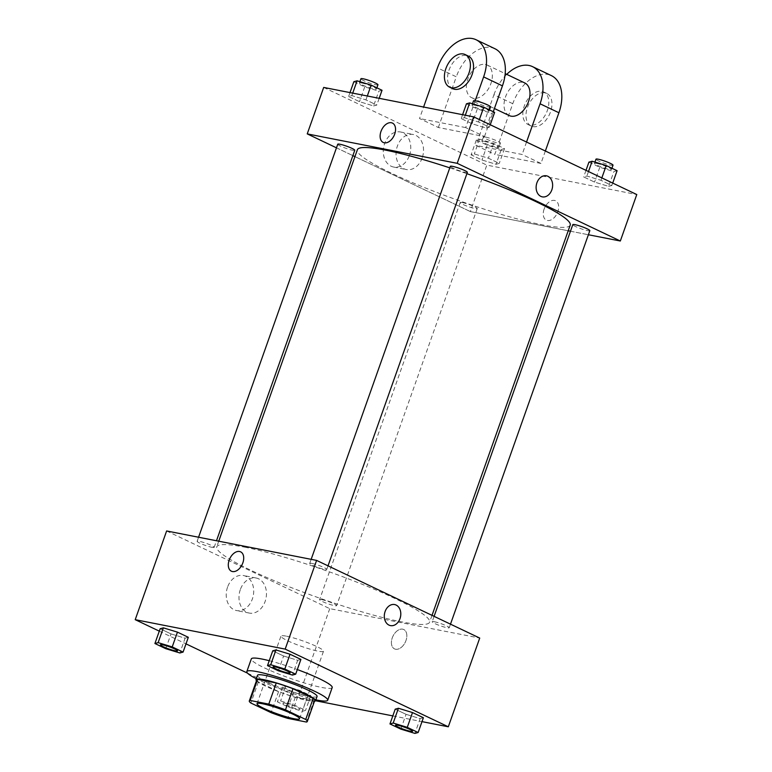 <?xml version="1.0" encoding="UTF-8"?>
<svg xmlns="http://www.w3.org/2000/svg" width="772" height="772" viewBox="0 0 772 772"><rect width="100%" height="100%" fill="white"/><g stroke="black" fill="none" stroke-linecap="round" stroke-linejoin="round"><path stroke-width="0.58" stroke-dasharray="3.86 2.9" d="M286.547 636.196A22.581 2.808 19.5 0 1 310.402 643.761A22.581 2.808 19.5 0 1 323.516 651.201A22.581 2.808 19.5 0 1 301.292 646.309A22.581 2.808 19.5 0 1 280.95 636.128A22.581 2.808 19.5 0 1 286.547 636.196M314.773 700.397A30.764 3.821 19.5 0 1 313.905 700.918L306.426 722.042M256.777 679.862A30.764 3.821 19.5 0 0 258.359 681.917L278.595 691.548A30.764 3.821 19.5 0 0 295.3 697.261L313.905 700.918M256.478 680.711A31.613 3.928 -160.5 0 0 284.472 693.825A31.613 3.928 -160.5 0 0 314.474 701.246M317.07 696.46A31.613 3.928 19.5 0 1 285.968 689.608A31.613 3.928 19.5 0 1 257.472 675.355M278.595 691.548L271.117 712.672M258.359 681.917L250.881 703.031M295.3 697.261L287.821 718.385M315.873 699.847A42.904 5.327 19.5 0 1 256.275 678.742M269.245 660.707A42.904 5.327 19.5 0 1 297.307 669.565M332.201 687.553A42.904 5.327 19.5 0 1 289.983 678.25A42.904 5.327 19.5 0 1 251.315 658.912M400.832 729.115L406.072 714.332L395.206 709.159L406.072 714.332L420.161 718.616L423.374 717.728L420.161 718.616L414.921 733.4M307.565 696.518L310.788 695.63L299.922 690.457L285.833 686.163L282.62 687.061L293.485 692.233L307.565 696.518L310.788 695.63L299.922 690.457L285.833 686.163L282.62 687.061L293.485 692.233L307.565 696.518L302.334 711.302L305.548 710.414L294.682 705.241L280.603 700.947L277.38 701.844L288.245 707.017L302.334 711.302M247.551 673.165L298.339 697.357L315.555 700.735M392.813 715.895L421.995 721.627M159.293 631.139L185.994 643.858M278.364 670.791L283.604 656.007L272.738 650.835L283.604 656.007L297.693 660.292L300.906 659.404L297.693 660.292L292.453 675.075M165.777 648.692L171.017 633.909L160.151 628.736L171.017 633.909L185.097 638.193L188.32 637.305L185.097 638.193L179.866 652.977M244.753 547.174A112.905 14.021 19.5 0 1 364.037 585.022A112.905 14.021 19.5 0 1 429.599 622.213A112.905 14.021 19.5 0 1 318.498 597.74A112.905 14.021 19.5 0 1 216.749 546.837A112.905 14.021 19.5 0 1 244.753 547.174M166.627 530.962L329.75 608.645L479.721 638.077M321.837 599.651A9.032 1.119 19.5 0 1 331.381 602.671A9.032 1.119 19.5 0 1 336.631 605.653A9.032 1.119 19.5 0 1 327.743 603.694A9.032 1.119 19.5 0 1 319.598 599.622A9.032 1.119 19.5 0 1 321.837 599.651M434.433 621.749A9.032 1.119 19.5 0 1 443.968 624.77A9.032 1.119 19.5 0 1 449.217 627.752A9.032 1.119 19.5 0 1 440.329 625.793A9.032 1.119 19.5 0 1 432.185 621.721A9.032 1.119 19.5 0 1 434.433 621.749M311.965 563.425A9.032 1.119 19.5 0 1 321.499 566.455A9.032 1.119 19.5 0 1 326.749 569.427A9.032 1.119 19.5 0 1 317.861 567.468A9.032 1.119 19.5 0 1 309.717 563.396A9.032 1.119 19.5 0 1 311.965 563.425M211.924 547.3A9.032 1.119 -160.5 0 0 214.162 547.329A9.032 1.119 -160.5 0 0 206.018 543.256A9.032 1.119 -160.5 0 0 197.13 541.297A9.032 1.119 -160.5 0 0 202.38 544.279A9.032 1.119 -160.5 0 0 211.924 547.3M329.75 608.645L298.339 697.357M227.557 587.135A17.862 13.568 101.1 0 0 236.521 610.565A17.862 13.568 101.1 0 0 253.274 595.656A17.862 13.568 101.1 0 0 243.402 575.507A17.862 13.568 101.1 0 0 227.557 587.135M395.573 649.233A10.721 6.851 -64.5 0 0 405.667 641.358A10.721 6.851 -64.5 0 0 403.737 629.518A10.721 6.851 -64.5 0 0 392.938 636.253A10.721 6.851 -64.5 0 0 394.511 648.885A10.721 6.851 -64.5 0 0 395.573 649.233A10.721 6.851 -64.5 0 0 405.667 641.358A10.721 6.851 -64.5 0 0 403.737 629.518A10.721 6.851 -64.5 0 0 392.938 636.253A10.721 6.851 -64.5 0 0 394.511 648.885A10.721 6.851 -64.5 0 0 395.573 649.233M240.613 551.835L240.613 551.835A10.721 6.851 115.5 0 1 242.196 564.467A10.721 6.851 115.5 0 1 231.397 571.203L231.388 571.203M240.314 589.634A17.862 13.568 101.1 0 0 249.279 613.074A17.862 13.568 101.1 0 0 266.031 598.155A17.862 13.568 101.1 0 0 256.159 578.016A17.862 13.568 101.1 0 0 240.314 589.634M390.478 625.6L390.487 625.609A10.721 8.145 -78.9 0 1 385.093 611.53A10.721 8.145 -78.9 0 1 394.608 604.553L394.617 604.553M449.786 167.852A112.905 14.021 19.5 0 1 466.886 173.681M570.209 225.144A112.905 14.021 19.5 0 1 459.108 200.672A112.905 14.021 19.5 0 1 357.359 149.768M337.74 144.229A9.032 1.119 -160.5 0 0 342.99 147.201A9.032 1.119 -160.5 0 0 352.534 150.231A9.032 1.119 -160.5 0 0 354.773 150.26M589.827 230.674A9.032 1.119 19.5 0 1 580.94 228.724A9.032 1.119 19.5 0 1 572.795 224.652M467.359 172.359A9.032 1.119 19.5 0 1 458.471 170.4A9.032 1.119 19.5 0 1 450.327 166.327M462.447 202.573A9.032 1.119 19.5 0 1 471.991 205.603A9.032 1.119 19.5 0 1 477.241 208.575A9.032 1.119 19.5 0 1 468.353 206.626A9.032 1.119 19.5 0 1 460.208 202.553A9.032 1.119 19.5 0 1 462.447 202.573M336.467 147.819L352.872 155.626L336.467 147.819M470.36 211.576L354.937 156.61L470.36 211.576L568.211 230.78L470.36 211.576L486.814 165.111L636.784 194.544M570.469 231.224L588.389 234.746L570.469 231.224M177.502 650.835A9.032 1.119 19.5 0 1 168.624 648.866A9.032 1.119 19.5 0 1 160.48 644.813M171.017 633.909L185.097 638.193M285.186 703.138A9.032 1.119 19.5 0 1 294.73 706.168A9.032 1.119 19.5 0 1 299.98 709.14A9.032 1.119 19.5 0 1 291.092 707.181A9.032 1.119 19.5 0 1 282.948 703.109A9.032 1.119 19.5 0 1 285.186 703.138M310.788 695.63L305.548 710.414M299.922 690.457L294.682 705.241M285.833 686.163L280.603 700.947M282.62 687.061L277.38 701.844M293.485 692.233L288.245 707.017M285.177 703.176A9.032 1.119 19.5 0 1 294.721 706.197A9.032 1.119 19.5 0 1 299.97 709.178A9.032 1.119 19.5 0 1 291.083 707.22A9.032 1.119 19.5 0 1 282.938 703.147A9.032 1.119 19.5 0 1 285.177 703.176M290.098 672.933A9.032 1.119 19.5 0 1 281.211 670.964A9.032 1.119 19.5 0 1 273.066 666.912M283.604 656.007L297.693 660.292M412.566 731.258A9.032 1.119 19.5 0 1 403.679 729.279A9.032 1.119 19.5 0 1 395.534 725.226M406.072 714.332L420.161 718.616M353.856 81.707L364.731 86.879L378.811 91.173L382.034 90.276M361.672 83.009A9.032 1.119 19.5 0 1 371.216 86.03A9.032 1.119 19.5 0 1 376.456 89.012A9.032 1.119 19.5 0 1 367.568 87.053A9.032 1.119 19.5 0 1 359.434 82.98A9.032 1.119 19.5 0 1 361.672 83.009M373.58 105.957L376.794 105.06L365.928 99.887L351.839 95.603L348.626 96.49L359.491 101.672L373.58 105.957L376.794 105.06L365.928 99.887L351.839 95.603L348.626 96.49L359.491 101.672L373.58 105.957L378.811 91.173M379.187 98.324L376.794 105.06M367.308 95.989L365.928 99.887M352.717 93.123L351.839 95.603M350.005 92.592L348.626 96.49M364.731 86.879L359.491 101.672M377.952 84.785A9.032 1.119 19.5 0 1 369.064 82.826A9.032 1.119 19.5 0 1 360.929 78.754M501.279 149.488L504.502 148.6L493.636 143.428L479.547 139.143L476.324 140.031L487.2 145.204L501.279 149.488L496.049 164.272L499.262 163.384L488.396 158.212L474.307 153.927L471.094 154.815L481.96 159.987L496.049 164.272L499.262 163.384L488.396 158.212L474.307 153.927L471.094 154.815L481.96 159.987L496.049 164.272M484.14 141.324A9.032 1.119 19.5 0 1 493.684 144.354A9.032 1.119 19.5 0 1 498.924 147.327A9.032 1.119 19.5 0 1 490.037 145.368A9.032 1.119 19.5 0 1 481.902 141.295A9.032 1.119 19.5 0 1 484.14 141.324M504.502 148.6L499.262 163.384M493.636 143.428L488.396 158.212M479.547 139.143L474.307 153.927M476.324 140.031L471.094 154.815M487.2 145.204L481.96 159.987M485.636 137.107A9.032 1.119 19.5 0 1 495.18 140.128A9.032 1.119 19.5 0 1 500.42 143.109A9.032 1.119 19.5 0 1 491.532 141.151A9.032 1.119 19.5 0 1 483.397 137.078A9.032 1.119 19.5 0 1 485.636 137.107M466.452 103.805L477.318 108.977L491.397 113.272L494.62 112.374M474.259 105.108A9.032 1.119 19.5 0 1 483.803 108.128A9.032 1.119 19.5 0 1 489.052 111.11A9.032 1.119 19.5 0 1 480.165 109.151A9.032 1.119 19.5 0 1 472.02 105.079A9.032 1.119 19.5 0 1 474.259 105.108M486.167 128.055L489.38 127.158L478.515 121.986L464.435 117.701L461.212 118.589L472.078 123.761L486.167 128.055L489.38 127.158L478.515 121.986L464.435 117.701L461.212 118.589L472.078 123.761L486.167 128.055L491.397 113.272M490.239 124.755L489.38 127.158M479.373 119.583L478.515 121.986M465.313 115.221L464.435 117.701M462.592 114.69L461.212 118.589M477.318 108.977L472.078 123.761M490.548 106.883A9.032 1.119 19.5 0 1 481.66 104.924A9.032 1.119 19.5 0 1 473.516 100.852M588.92 162.13L599.786 167.302L613.865 171.587L617.089 170.699M596.727 163.423A9.032 1.119 19.5 0 1 606.271 166.453A9.032 1.119 19.5 0 1 611.52 169.425A9.032 1.119 19.5 0 1 602.633 167.466A9.032 1.119 19.5 0 1 594.488 163.394A9.032 1.119 19.5 0 1 596.727 163.423M608.635 186.37L611.849 185.483L600.983 180.31L586.903 176.026L583.68 176.913L594.546 182.086L608.635 186.37L611.849 185.483L600.983 180.31L586.903 176.026L583.68 176.913L594.546 182.086L608.635 186.37L613.865 171.587M612.707 183.08L611.849 185.483M601.842 177.907L600.983 180.31M588.486 171.548L586.903 176.026M586.006 170.361L583.68 176.913M599.786 167.302L594.546 182.086M613.016 165.208A9.032 1.119 19.5 0 1 604.129 163.249A9.032 1.119 19.5 0 1 595.984 159.177M383.221 142.453L383.221 142.463A10.721 6.851 -64.5 0 0 394.685 134.116A10.721 6.851 -64.5 0 0 392.446 123.095L392.446 123.095M409.44 155.413A17.862 13.568 101.1 0 0 400.465 131.973A17.862 13.568 101.1 0 0 383.723 146.892A17.862 13.568 101.1 0 0 393.585 167.032A17.862 13.568 101.1 0 0 409.44 155.413M323.69 87.429L486.814 165.111M422.197 157.913A17.862 13.568 -78.9 0 1 406.342 169.541A17.862 13.568 -78.9 0 1 396.48 149.392A17.862 13.568 -78.9 0 1 413.232 134.482A17.862 13.568 -78.9 0 1 422.197 157.913M544.106 209.115A10.721 6.851 -64.5 0 0 546.344 220.136A10.721 6.851 -64.5 0 0 557.143 213.4A10.721 6.851 -64.5 0 0 555.57 200.768A10.721 6.851 -64.5 0 0 544.106 209.115A10.721 6.851 115.5 0 1 555.56 200.768A10.721 6.851 115.5 0 1 557.143 213.4A10.721 6.851 115.5 0 1 546.344 220.136A10.721 6.851 115.5 0 1 544.106 209.106M546.441 175.804L546.441 175.804A10.721 8.145 101.1 0 0 536.386 184.759A10.721 8.145 101.1 0 0 542.311 196.86L542.311 196.86M545.36 151.003L540.95 163.442L522.133 154.477L475.986 145.425L494.813 154.39L512.762 103.699A36.13 23.083 115.5 0 1 551.362 75.608M540.95 163.442L494.813 154.39M475.166 100.775L465.67 127.592L484.488 136.557L438.342 127.496L419.524 118.531L423.596 107.038M465.67 127.592L419.524 118.531M485.347 64.443A18.065 11.541 115.5 0 1 487.132 65.022A18.065 11.541 115.5 0 1 489.786 86.3A18.065 11.541 115.5 0 1 471.595 97.648A18.065 11.541 115.5 0 1 468.353 77.711A18.065 11.541 115.5 0 1 485.347 64.443M484.488 136.557L493.279 111.737M438.342 127.496L456.291 76.804L437.473 67.84M494.9 48.713A36.13 23.083 -64.5 0 0 456.291 76.804M509.24 115.568A18.065 11.541 115.5 0 1 505.998 95.641A18.065 11.541 115.5 0 1 522.991 82.363A18.065 11.541 115.5 0 1 524.777 82.951M512.762 103.699L493.935 94.734L475.986 145.425M526.533 142.048L522.133 154.477M493.935 94.734A36.13 23.083 115.5 0 1 506.731 74.353M452.778 88.684A18.065 11.541 115.5 0 1 449.536 68.747A18.065 11.541 115.5 0 1 466.529 55.478A18.065 11.541 115.5 0 1 468.315 56.066M529.853 125.122A18.065 11.541 115.5 0 1 528.067 124.533A18.065 11.541 115.5 0 1 525.414 103.265A18.065 11.541 115.5 0 1 543.604 91.916A18.065 11.541 115.5 0 1 546.846 111.853A18.065 11.541 115.5 0 1 529.853 125.122M532.989 126.618A18.065 11.541 -64.5 0 0 549.982 113.339A18.065 11.541 -64.5 0 0 546.74 93.412A18.065 11.541 -64.5 0 0 528.55 104.76A18.065 11.541 -64.5 0 0 531.204 126.029A18.065 11.541 -64.5 0 0 532.989 126.618M299.584 718.79L323.516 651.201M257.008 703.707L280.95 636.128M256.159 578.016L243.402 575.507M249.279 613.074L236.521 610.565M218.746 541.191L216.749 546.837M432.021 615.371L429.599 622.213M214.162 547.329L216.488 540.747M197.13 541.297L198.568 537.235M434.086 616.355L432.185 621.721M450.491 624.162L449.217 627.752M311.164 559.333L309.717 563.396M328.023 565.837L326.749 569.427M460.208 202.553L319.598 599.622M477.241 208.575L336.631 605.653M359.897 81.678L359.434 82.98M376.881 87.825L376.456 89.012M483.397 137.078L481.902 141.295M500.42 143.109L498.924 147.327M472.483 103.776L472.02 105.079M489.467 109.923L489.052 111.11M594.951 162.091L594.488 163.394M611.935 168.248L611.52 169.425M393.585 167.032L406.342 169.541M400.465 131.973L413.232 134.482M471.595 97.648L494.418 108.514M487.132 65.022L505.178 73.62M546.74 93.412L543.604 91.916M531.204 126.029L528.067 124.533"/><path stroke-width="1.16" d="M262.615 703.774A22.581 2.808 19.5 0 1 286.47 711.35A22.581 2.808 19.5 0 1 299.584 718.79A22.581 2.808 19.5 0 1 277.36 713.888A22.581 2.808 19.5 0 1 257.008 703.707A22.581 2.808 19.5 0 1 262.615 703.774M250.881 703.031L271.117 712.672A30.764 3.821 19.5 0 0 287.821 718.385L306.426 722.042A30.764 3.821 19.5 0 0 307.295 721.521A30.764 3.821 19.5 0 0 305.722 719.465L285.486 709.825A30.764 3.821 19.5 0 0 268.781 704.112L250.176 700.455A30.764 3.821 19.5 0 0 249.298 700.976A30.764 3.821 19.5 0 0 250.881 703.031M305.722 719.465L313.2 698.342L292.964 688.701L285.486 709.825M268.781 704.112L276.26 682.988L257.655 679.341L250.176 700.455M276.26 682.988A30.764 3.821 19.5 0 1 292.964 688.701M313.2 698.342A30.764 3.821 19.5 0 1 314.773 700.397L307.295 721.521M249.298 700.976L256.777 679.862A30.764 3.821 19.5 0 1 257.655 679.341M314.474 701.246A31.613 3.928 -160.5 0 0 315.574 700.677A31.613 3.928 -160.5 0 0 305.963 694.086A31.613 3.928 -160.5 0 0 274.388 682.323A31.613 3.928 -160.5 0 0 255.976 679.572A31.613 3.928 -160.5 0 0 256.478 680.711M255.976 679.572L257.472 675.355A31.613 3.928 19.5 0 1 265.317 675.442A31.613 3.928 19.5 0 1 307.459 689.869A31.613 3.928 19.5 0 1 317.07 696.46L315.574 700.677M256.275 678.742A42.904 5.327 19.5 0 1 246.828 671.582A42.904 5.327 19.5 0 1 257.472 671.708A42.904 5.327 19.5 0 1 302.798 686.096A42.904 5.327 19.5 0 1 327.714 700.223A42.904 5.327 19.5 0 1 315.873 699.847M246.828 671.582L251.315 658.912A42.904 5.327 19.5 0 1 261.959 659.037A42.904 5.327 19.5 0 1 269.245 660.707M297.307 669.565A42.904 5.327 19.5 0 1 332.201 687.553L327.714 700.223M418.144 732.512L423.374 717.728L412.509 712.556L398.42 708.262L395.206 709.159L389.966 723.943L400.832 729.115L414.921 733.4L418.144 732.512L407.269 727.34L393.189 723.046L389.966 723.943M315.555 700.735L392.813 715.895M421.995 721.627L448.31 726.79L285.186 649.107L135.216 619.675L159.293 631.139M185.994 643.858L247.551 673.165M295.676 674.188L300.906 659.404L290.04 654.231L275.951 649.947L272.738 650.835L267.498 665.618L278.364 670.791L292.453 675.075L295.676 674.188L284.8 669.015L270.721 664.731L267.498 665.618M183.08 652.089L188.32 637.305L177.454 632.133L163.365 627.848L160.151 628.736L154.911 643.52L165.777 648.692L179.866 652.977L183.08 652.089L172.214 646.917L158.135 642.632L154.911 643.52M448.31 726.79L479.721 638.077L316.597 560.404L285.186 649.107M385.103 611.53A10.721 8.145 -78.9 0 1 394.617 604.553A10.721 8.145 -78.9 0 1 400.543 616.645A10.721 8.145 -78.9 0 1 390.487 625.609A10.721 8.145 -78.9 0 1 385.103 611.53M316.597 560.404L166.627 530.962L135.216 619.675M231.397 571.203A10.721 6.851 115.5 0 1 229.467 559.372A10.721 6.851 115.5 0 1 239.561 551.488A10.721 6.851 115.5 0 1 240.613 551.835A10.721 6.851 115.5 0 1 242.186 564.467A10.721 6.851 115.5 0 1 231.388 571.203A10.721 6.851 115.5 0 1 229.467 559.372A10.721 6.851 115.5 0 1 239.552 551.488A10.721 6.851 115.5 0 1 240.613 551.835M394.608 604.553A10.721 8.145 -78.9 0 1 400.533 616.645A10.721 8.145 -78.9 0 1 390.478 625.6M218.746 541.191L357.359 149.768A112.905 14.021 19.5 0 1 385.363 150.106A112.905 14.021 19.5 0 1 449.786 167.852M466.886 173.681A112.905 14.021 19.5 0 1 570.209 225.144L432.021 615.371M216.488 540.747L354.773 150.26A9.032 1.119 -160.5 0 0 346.628 146.188A9.032 1.119 -160.5 0 0 337.74 144.229L198.568 537.235M434.086 616.355L572.795 224.652A9.032 1.119 19.5 0 1 575.043 224.671A9.032 1.119 19.5 0 1 584.578 227.701A9.032 1.119 19.5 0 1 589.827 230.674L450.491 624.162M311.164 559.333L450.327 166.327A9.032 1.119 19.5 0 1 452.575 166.356A9.032 1.119 19.5 0 1 462.11 169.386A9.032 1.119 19.5 0 1 467.359 172.359L328.023 565.837M473.661 116.861L636.784 194.544L620.331 241.009L588.389 234.746L620.331 241.009L457.207 163.326L307.237 133.894L336.467 147.819L307.237 133.894L323.69 87.429L473.661 116.861L457.207 163.326L307.237 133.894M352.872 155.626L354.937 156.61L352.872 155.626M568.211 230.78L570.469 231.224L568.211 230.78M162.718 644.823A9.032 1.119 19.5 0 1 172.262 647.843A9.032 1.119 19.5 0 1 177.512 650.825A9.032 1.119 19.5 0 1 177.502 650.835A9.032 1.119 19.5 0 1 168.614 648.895A9.032 1.119 19.5 0 1 160.47 644.823A9.032 1.119 19.5 0 1 160.48 644.794A9.032 1.119 19.5 0 1 162.718 644.823M188.32 637.305L177.454 632.133L172.214 646.917M177.454 632.133L163.365 627.848L158.135 642.632M163.365 627.848L160.151 628.736M160.48 644.794L160.47 644.823A9.032 1.119 19.5 0 1 162.709 644.852A9.032 1.119 19.5 0 1 172.252 647.882A9.032 1.119 19.5 0 1 177.502 650.854L177.502 650.854M275.315 666.921A9.032 1.119 19.5 0 1 284.858 669.942A9.032 1.119 19.5 0 1 290.098 672.923A9.032 1.119 19.5 0 1 290.098 672.933A9.032 1.119 19.5 0 1 281.201 670.993A9.032 1.119 19.5 0 1 273.056 666.921A9.032 1.119 19.5 0 1 273.076 666.892A9.032 1.119 19.5 0 1 275.315 666.921M300.906 659.404L290.04 654.231L284.8 669.015M290.04 654.231L275.951 649.947L270.721 664.731M275.951 649.947L272.738 650.835M273.076 666.892L273.056 666.921A9.032 1.119 19.5 0 1 275.305 666.95A9.032 1.119 19.5 0 1 284.849 669.98A9.032 1.119 19.5 0 1 290.089 672.952L290.089 672.952M395.534 725.226A9.032 1.119 19.5 0 1 395.544 725.207A9.032 1.119 19.5 0 1 397.783 725.236A9.032 1.119 19.5 0 1 407.327 728.266A9.032 1.119 19.5 0 1 412.566 731.238A9.032 1.119 19.5 0 1 412.566 731.258M423.374 717.728L412.509 712.556L407.269 727.34M412.509 712.556L398.42 708.262L393.189 723.046M398.42 708.262L395.206 709.159M397.773 725.275A9.032 1.119 19.5 0 1 407.307 728.295A9.032 1.119 19.5 0 1 412.557 731.277A9.032 1.119 19.5 0 1 403.669 729.318A9.032 1.119 19.5 0 1 395.525 725.246A9.032 1.119 19.5 0 1 397.773 725.275M379.187 98.324L382.034 90.276L371.168 85.103L357.079 80.819L353.856 81.707L350.005 92.592M371.168 85.103L367.308 95.989M357.079 80.819L352.717 93.123M359.897 81.678L360.929 78.754A9.032 1.119 19.5 0 1 363.168 78.783A9.032 1.119 19.5 0 1 372.712 81.813A9.032 1.119 19.5 0 1 377.952 84.785L376.881 87.825M490.239 124.755L494.62 112.374L483.755 107.202L469.665 102.917L466.452 103.805L462.592 114.69M483.755 107.202L479.373 119.583M469.665 102.917L465.313 115.221M472.483 103.776L473.516 100.852A9.032 1.119 19.5 0 1 475.755 100.881A9.032 1.119 19.5 0 1 485.298 103.911A9.032 1.119 19.5 0 1 490.548 106.883L489.467 109.923M612.707 183.08L617.089 170.699L606.223 165.526L592.134 161.242L588.92 162.13L586.006 170.361M606.223 165.526L601.842 177.907M592.134 161.242L588.486 171.548M594.951 162.091L595.984 159.177A9.032 1.119 19.5 0 1 598.223 159.206A9.032 1.119 19.5 0 1 607.767 162.226A9.032 1.119 19.5 0 1 613.016 165.208L611.935 168.248M392.446 123.086A10.721 6.851 115.5 0 1 394.685 134.116A10.721 6.851 115.5 0 1 383.221 142.453A10.721 6.851 115.5 0 1 381.648 129.831A10.721 6.851 115.5 0 1 392.446 123.086A10.721 6.851 -64.5 0 0 381.648 129.831A10.721 6.851 -64.5 0 0 383.221 142.463M542.311 196.86A10.721 8.145 101.1 0 0 552.134 188.899A10.721 8.145 101.1 0 0 547.927 176.296A10.721 8.145 -78.9 0 1 552.134 188.899A10.721 8.145 -78.9 0 1 542.311 196.86A10.721 8.145 -78.9 0 1 536.386 184.759A10.721 8.145 -78.9 0 1 546.441 175.804A10.721 8.145 -78.9 0 1 547.927 176.296A10.721 8.145 101.1 0 0 546.441 175.804M620.331 241.009L457.207 163.326M493.279 111.737L502.437 85.866A36.13 23.083 -64.5 0 0 494.9 48.713L476.083 39.748A36.13 23.083 115.5 0 1 483.619 76.901L475.166 100.775M505.178 73.62L524.777 82.951A18.065 11.541 115.5 0 1 527.43 104.22A18.065 11.541 115.5 0 1 509.24 115.568L494.418 108.514M506.731 74.353A36.13 23.083 115.5 0 1 532.545 66.643A36.13 23.083 115.5 0 1 540.082 103.786L526.533 142.048M465.178 54.571L468.315 56.066A18.065 11.541 115.5 0 1 470.968 77.335A18.065 11.541 115.5 0 1 452.778 88.684L449.642 87.188A18.065 11.541 115.5 0 1 446.39 67.251A18.065 11.541 115.5 0 1 463.393 53.982A18.065 11.541 115.5 0 1 465.178 54.571A18.065 11.541 115.5 0 1 467.822 75.839A18.065 11.541 115.5 0 1 449.642 87.188M423.596 107.038L437.473 67.84A36.13 23.083 115.5 0 1 476.083 39.748M532.545 66.643L551.362 75.608A36.13 23.083 115.5 0 1 558.909 112.751L545.36 151.003M502.437 85.866L483.619 76.901M558.909 112.751L540.082 103.786"/></g></svg>
